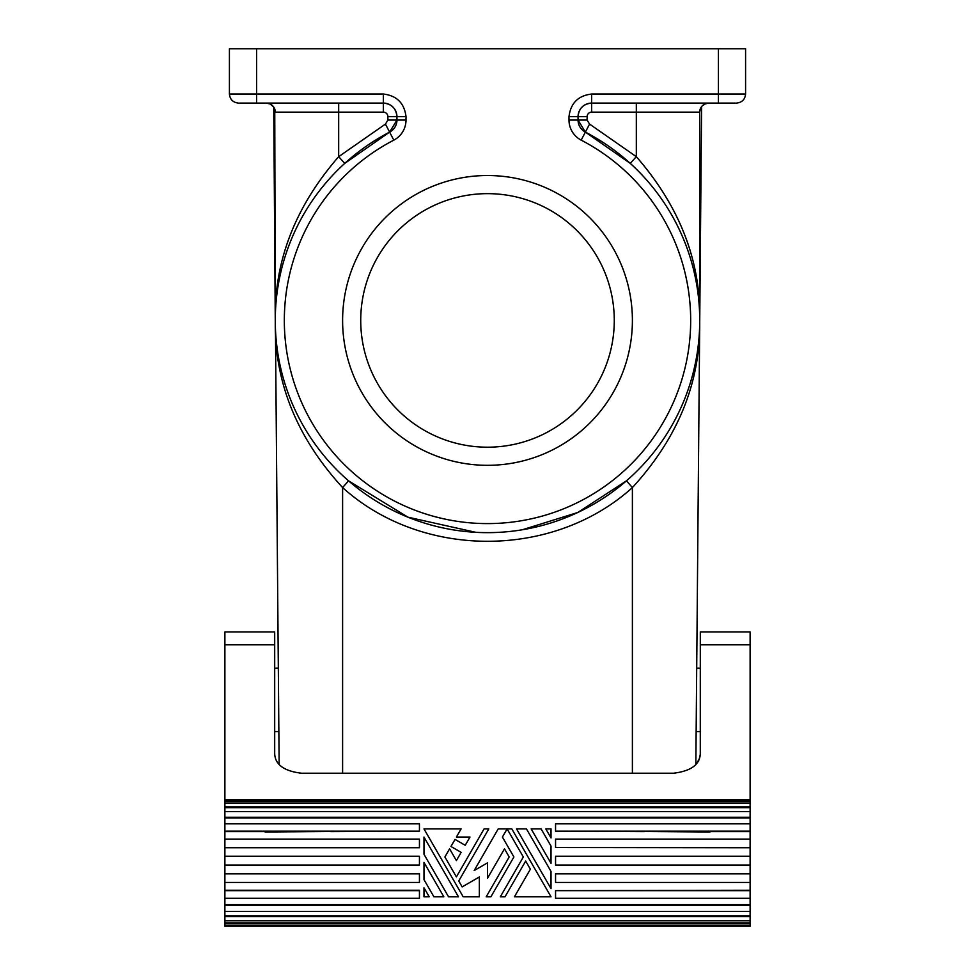 <?xml version="1.0" encoding="UTF-8"?>
<svg xmlns="http://www.w3.org/2000/svg" width="975" height="975" viewBox="0 0 975 975"><rect width="100%" height="100%" fill="white"/><g stroke="black" fill="none" stroke-linecap="round" stroke-linejoin="round"><path stroke-width="1.46" d="M396.947 116.671L387.892 116.671A4.534 4.534 0 0 0 383.358 112.137L383.358 94.027C396.837 95.648 404.381 103.192 406.002 116.671L396.947 116.671C396.143 108.42 391.609 103.886 383.358 103.082A13.589 13.589 0 0 1 396.947 116.671L396.947 120.059A13.589 13.589 0 0 1 389.622 132.113L385.442 124.081L387.892 120.059L396.947 120.059L389.622 132.113L344.76 163.373L338.678 156.67C295.632 206.164 274.511 260.13 275.279 318.533L274.755 109.078M385.442 124.081L338.678 156.67L338.678 103.082M406.002 116.671L406.002 120.059A22.644 22.644 0 0 1 393.803 140.144L389.622 132.113A212.221 212.221 0 0 0 322.932 454.423A212.221 212.221 0 0 0 652.068 454.423A212.221 212.221 0 0 0 585.378 132.113L630.24 163.373L636.322 156.67C679.368 206.164 700.489 260.13 699.721 318.533L699.721 318.569A212.221 212.221 0 0 1 699.721 322.274L699.55 329.123M589.558 124.081L587.108 120.059L578.053 120.059L585.378 132.113L589.558 124.081L636.322 156.67L636.322 103.082M279.142 764.388L275.45 329.123M701.257 107.092L702.28 105.836L701.598 106.616L699.721 322.274C700.355 382.785 677.905 437.885 632.397 487.585L626.462 480.821L577.761 512.497L522.308 529.778M475.849 532.326L407.916 517.164L348.538 480.821L342.603 487.585C297.095 437.885 274.645 382.785 275.279 322.274L273.743 107.092L270.221 104.02L266.236 103.082A9.055 9.055 0 0 1 275.279 112.137L383.358 112.137M700.306 631.995L700.282 754.577L699.136 759.318L695.858 764.388L699.721 322.274M675.188 773.212L342.603 773.212L342.603 487.585C421.895 559.187 553.105 559.187 632.397 487.585L632.397 773.212M299.812 773.212L342.603 773.212M383.358 103.082L239.558 103.082M699.721 318.533L699.721 112.137L591.642 112.137A4.534 4.534 0 0 0 587.108 116.671L587.108 120.059M708.764 103.082L705.729 103.606L702.28 105.836L704.779 104.02L708.764 103.082A9.055 9.055 0 0 0 699.721 112.137L700.416 108.664M591.642 112.137L591.642 103.082A13.589 13.589 0 0 0 578.053 116.671C578.857 108.42 583.391 103.886 591.642 103.082L735.443 103.082M238.473 103.082L238.473 103.082C233.001 102.509 229.99 99.487 229.418 94.027L229.418 48.75L745.582 48.75L745.582 94.027C745.01 99.487 741.999 102.509 736.527 103.082L736.527 103.082M273.402 106.616L270.221 104.02L266.236 103.082M591.642 103.082L591.642 94.027C578.163 95.648 570.619 103.192 568.998 116.671L578.053 116.671L578.053 120.059A13.589 13.589 0 0 0 585.378 132.113L581.197 140.144A22.644 22.644 0 0 1 568.998 120.059L578.053 120.059M591.642 94.027L745.582 94.027M632.397 320.422A144.897 144.897 0 0 0 487.5 175.524A144.897 144.897 0 0 0 342.603 320.422A144.897 144.897 0 0 0 487.5 465.319A144.897 144.897 0 0 0 632.397 320.422M614.274 320.422A126.774 126.774 0 0 0 487.5 193.647A126.774 126.774 0 0 0 360.726 320.422A126.774 126.774 0 0 0 487.5 447.196A126.774 126.774 0 0 0 614.274 320.422M393.803 140.144A203.166 203.166 0 0 0 329.952 448.707A203.166 203.166 0 0 0 645.048 448.707A203.166 203.166 0 0 0 581.197 140.144M383.358 94.027L256.583 94.027L256.583 48.75M419.445 865.069L224.884 865.069L224.884 856.233L419.445 856.233L419.445 865.069M423.979 887.762L429.207 896.817L423.979 887.762L423.979 896.817L429.207 896.817L423.979 896.817M750.116 916.622L750.116 922.923L224.884 922.923L224.884 916.622L750.116 916.622L750.116 865.142M224.884 631.934L274.694 631.934L274.694 753.614C275.072 764.656 284.127 771.201 301.86 773.26L673.14 773.26C690.873 771.201 699.928 764.656 700.306 753.614M224.884 631.995L224.884 799.476L750.116 799.476L224.884 799.476M700.306 631.934L750.116 631.934L750.116 799.476M224.884 856.233L224.884 817.257L750.116 817.257L750.116 799.622M224.884 817.257L224.884 811.578L750.116 811.578M433.912 896.817L443.844 896.817L423.979 862.412L423.979 879.608L433.912 896.817M461.151 852.357L456.398 860.596L449.597 848.823L444.893 856.976L456.398 876.891L484.1 828.896L488.804 828.896L458.75 880.973L462.162 886.897L479.347 876.976L479.347 896.817L463.186 896.817L423.979 828.896L461.102 828.896L456.398 837.05L469.987 837.05L465.221 845.288L455.033 839.414L450.95 846.471L461.151 852.357L450.95 846.471M750.116 856.233L555.555 856.233L555.555 865.069L750.116 865.069L750.116 847.519L555.555 847.519L555.555 839.109L750.116 839.109L750.116 817.257M750.116 847.519L750.116 839.109M750.116 922.923L750.116 926.25L224.884 926.25L224.884 922.923M750.116 911.418L224.884 911.418L224.884 916.622M224.884 911.418L224.884 905.275L750.116 905.275M224.884 898.304L419.445 898.304L419.445 890.248L224.884 890.248L224.884 905.275M224.884 890.248L224.884 865.069M224.884 811.578L224.884 799.622M474.167 870.553L498.213 828.896L511.814 828.896L551.021 896.817L514.422 896.817L530.376 869.2L525.671 861.047L505.013 896.817L500.309 896.817L523.319 856.976L507.634 829.81L506.586 829.81L502.405 837.05L513.898 856.976L490.9 896.817L486.196 896.817L509.194 856.976L504.489 848.823L487.5 878.256L487.5 862.863L474.167 870.553L487.5 862.863M224.884 915.854L750.116 915.854M516.518 828.896L526.451 828.896L551.021 871.467L551.021 888.664L516.518 828.896M551.021 863.314L531.156 828.896L541.088 828.896L551.021 846.105L551.021 863.314M224.884 882.448L419.445 882.448L419.445 873.71L224.884 873.71M224.884 873.868L419.445 873.868M750.116 803.29L224.884 803.29M486.196 896.817L509.194 856.976L504.489 848.823L487.5 878.256M750.116 800.853L224.884 800.853M224.884 801.743L750.116 801.743M224.884 807.69L750.116 807.69M224.884 904.666L750.116 904.666M750.116 925.628L224.884 925.628M551.021 828.896L551.021 837.952L545.793 828.896L551.021 828.896M526.451 828.896L551.021 871.467M224.884 890.65L419.445 890.65M423.979 837.05L423.979 854.258L448.549 896.817L458.482 896.817L423.979 837.05M551.021 837.952L545.793 828.896M750.116 898.304L555.555 898.304L555.555 890.65L750.116 890.65M750.116 890.248L555.555 890.65M555.555 847.519L750.116 847.738M750.116 923.8L224.884 923.8M750.116 873.71L555.555 873.71L555.555 882.448L750.116 882.448M555.555 873.868L750.116 873.868M224.884 806.886L750.116 806.886M750.116 920.766L224.884 920.766M750.116 817.915L224.884 817.915M750.116 831.163L555.555 831.163L644.463 831.614M644.182 831.492L709.995 832.004L644.182 831.492M709.142 831.614L750.116 831.614M224.884 847.738L419.445 847.738L419.445 839.109L224.884 839.109M419.445 847.519L224.884 847.519M330.537 831.614L419.445 831.163L224.884 831.163M265.858 831.614L224.884 831.614M330.817 831.492L265.005 832.004L330.817 831.492M465.221 845.288L455.033 839.414M419.445 831.163L419.445 823.838L224.884 823.838M750.116 823.838L555.555 823.838L555.555 831.163M514.422 896.817L530.376 869.2M444.893 856.976L456.398 876.891L484.1 828.896M423.979 862.412L443.844 896.817M462.162 886.897L479.347 876.976M500.309 896.817L523.319 856.976M511.814 828.896L551.021 896.817M256.583 103.082L256.583 94.027L229.418 94.027M387.892 116.671L387.892 120.059M578.053 116.671L587.108 116.671M718.417 103.082L718.417 48.75M568.998 116.671L568.998 120.059M396.947 120.059L406.002 120.059M274.694 644.828L224.884 644.828M750.116 644.828L700.306 644.828M696.698 668.168L700.306 668.168M274.694 668.168L278.302 668.168M278.85 731.555L274.694 731.555M700.306 731.555L696.15 731.555"/></g></svg>
